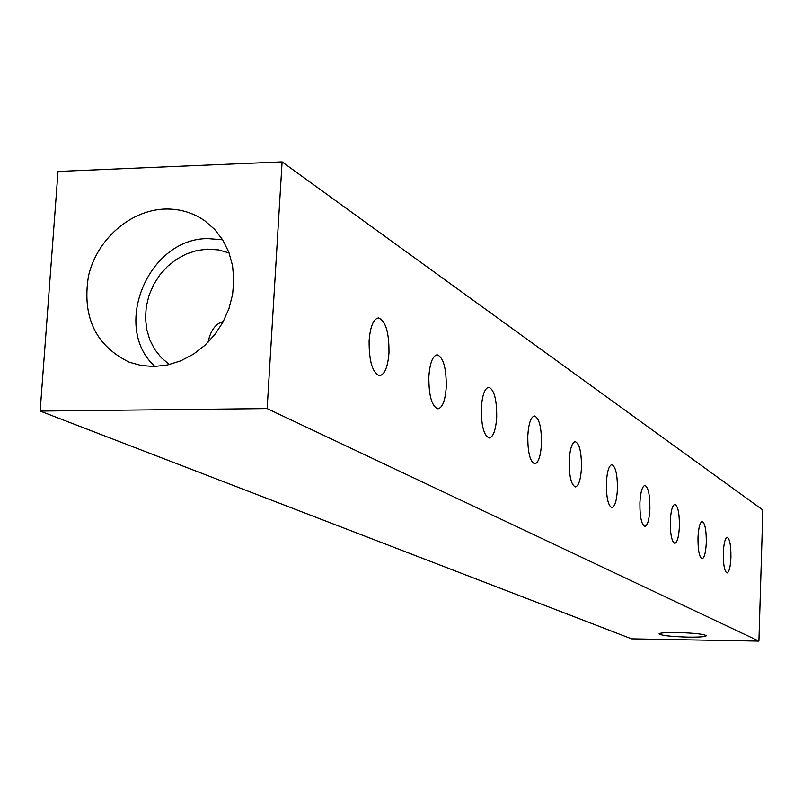 <?xml version="1.0" encoding="UTF-8"?>
<svg xmlns="http://www.w3.org/2000/svg" width="803" height="803" viewBox="0 0 803 803"><rect width="100%" height="100%" fill="white"/><g stroke="black" fill="none" stroke-linecap="round" stroke-linejoin="round"><path stroke-width="1.2" d="M677.21 632.513C665.888 632.393 659.835 632.854 659.052 633.898C661.421 635.524 671.087 636.598 688.061 637.11C699.393 637.241 705.486 636.779 706.339 635.735C704.03 634.109 694.324 633.035 677.21 632.513M164.655 209.071C130.046 210.266 96.902 239.495 88.511 275.881C81.876 316.784 95.457 345.551 129.243 362.203L141.318 365.536L153.985 366.509L167.486 364.974L180.765 360.838L193.352 354.243L204.835 345.39L214.813 334.59L222.943 322.214L228.945 308.653L232.609 294.41L233.834 279.936L232.559 265.753L228.855 252.323L222.843 240.097L214.752 229.497L204.845 220.845C192.891 212.554 179.491 208.629 164.655 209.071M222.662 239.806L208.238 238.632C148.525 237.788 111.215 326.901 154.909 366.489M208.037 342.309C210.486 330.685 215.435 323.79 222.903 321.642M229.086 252.945L218.577 249.924L207.555 249.151L196.815 250.536L186.336 253.969L176.449 259.319L167.506 266.405L159.777 274.997L153.534 284.804L148.987 295.484L146.266 306.706L145.494 318.088L146.668 329.25L149.78 339.81L154.718 349.425L161.333 357.767L169.403 364.542M730.931 557.362C731.001 545.428 729.766 538.723 727.207 537.257C725.099 538.01 723.804 543.199 723.322 552.815C723.252 564.81 724.487 571.525 727.036 572.971C729.164 572.178 730.459 566.978 730.931 557.362M706.289 542.617C706.369 530.1 705.004 523.064 702.203 521.508C699.925 522.291 698.52 527.671 697.998 537.659C697.917 550.236 699.283 557.282 702.073 558.798C704.372 557.985 705.777 552.584 706.289 542.617M679.388 526.517C679.468 513.358 677.973 505.96 674.891 504.314C672.402 505.117 670.876 510.708 670.304 521.077C670.224 534.306 671.72 541.724 674.791 543.33C677.3 542.477 678.826 536.876 679.388 526.517M649.888 508.861C649.978 494.999 648.322 487.19 644.909 485.454C642.199 486.287 640.523 492.098 639.901 502.889C639.82 516.821 641.477 524.65 644.869 526.346C647.609 525.473 649.276 519.641 649.888 508.861M617.407 489.418C617.507 474.774 615.65 466.513 611.856 464.656C608.885 465.519 607.058 471.572 606.375 482.824C606.285 497.559 608.132 505.83 611.906 507.637C614.907 506.733 616.744 500.66 617.407 489.418M581.462 467.908C581.563 452.37 579.495 443.617 575.249 441.63C571.977 442.523 569.959 448.837 569.217 460.581C569.116 476.209 571.184 484.982 575.41 486.919C578.712 485.976 580.73 479.632 581.462 467.908M541.473 443.969C541.583 427.437 539.245 418.112 534.467 415.974C530.843 416.908 528.615 423.512 527.792 435.788C527.691 452.42 530.02 461.775 534.778 463.843C538.432 462.859 540.67 456.234 541.473 443.969M496.706 417.179C496.826 399.513 494.166 389.535 488.746 387.237C484.721 388.21 482.252 395.126 481.328 407.974C481.228 425.761 483.878 435.768 489.268 437.996C493.343 436.973 495.812 430.027 496.706 417.179M446.257 386.986C446.388 368.025 443.346 357.295 437.133 354.806C432.636 355.829 429.876 363.076 428.852 376.567C428.742 395.668 431.783 406.428 437.956 408.837C442.503 407.763 445.274 400.476 446.257 386.986M388.983 352.708C389.114 332.231 385.591 320.638 378.414 317.928C373.355 319.002 370.253 326.63 369.109 340.813C369.009 361.45 372.522 373.074 379.648 375.694C384.767 374.559 387.879 366.891 388.983 352.708M282.104 161.895L58.027 171.461L40.15 411.076L267.148 408.586L282.104 161.895L762.85 510.015L758.915 641.105L267.148 408.586M758.915 641.105L631.6 638.837L40.15 411.076"/></g></svg>
